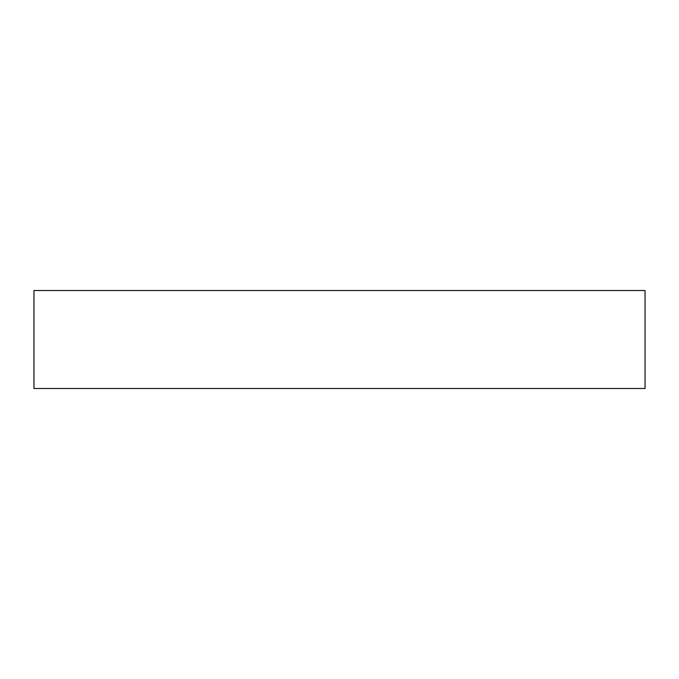 <?xml version="1.0" encoding="UTF-8"?>
<svg xmlns="http://www.w3.org/2000/svg" width="679" height="679" viewBox="0 0 679 679"><rect width="100%" height="100%" fill="white"/><g stroke="black" fill="none" stroke-linecap="round" stroke-linejoin="round"><path stroke-width="1.02" d="M33.95 290.51L33.95 388.49L645.05 388.49L645.05 290.51L33.95 290.51"/></g></svg>
